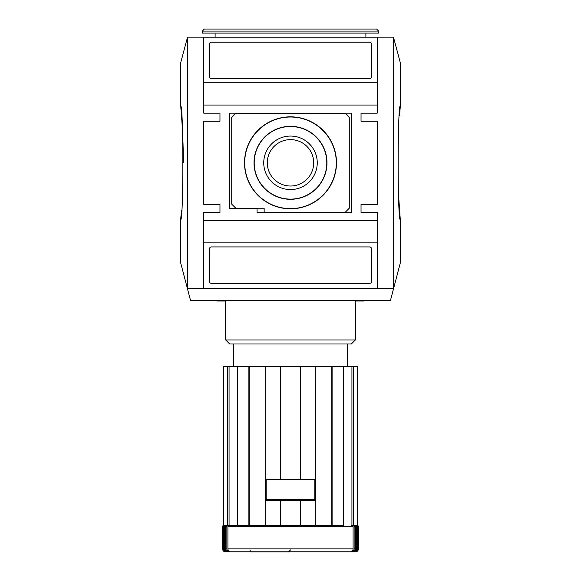 <?xml version="1.0" encoding="UTF-8"?>
<svg xmlns="http://www.w3.org/2000/svg" width="581" height="581" viewBox="0 0 581 581"><rect width="100%" height="100%" fill="white"/><g stroke="black" fill="none" stroke-linecap="round" stroke-linejoin="round"><path stroke-width="0.87" d="M181.461 210.228L180.662 219.567C183.545 223.06 183.545 102.546 180.662 106.069L180.771 107.253M180.851 108.102C181.446 114.377 183.385 137.799 183.313 162.818M244.514 162.818A45.986 45.986 0 0 0 313.493 202.646A45.986 45.986 0 0 0 313.493 122.99A45.986 45.986 0 0 0 244.514 162.818M244.695 162.818A45.805 45.805 0 0 0 313.399 202.486A45.805 45.805 0 0 0 313.399 123.15A45.805 45.805 0 0 0 244.695 162.818M254.02 162.818A36.48 36.48 0 0 0 308.743 194.41A36.48 36.48 0 0 0 308.743 131.219A36.48 36.48 0 0 0 254.02 162.818M254.202 162.818A36.298 36.298 0 0 0 308.649 194.25A36.298 36.298 0 0 0 308.649 131.379A36.298 36.298 0 0 0 254.202 162.818M267.304 162.818A23.196 23.196 0 0 0 290.5 186.014A23.196 23.196 0 0 0 313.696 162.818A23.196 23.196 0 0 0 290.5 139.622A23.196 23.196 0 0 0 267.304 162.818M290.5 189.566A26.755 26.755 0 0 1 263.745 162.818A26.755 26.755 0 0 1 290.5 136.063A26.755 26.755 0 0 1 317.255 162.818A26.755 26.755 0 0 1 290.5 189.566M345.223 212.268L349.275 208.216L349.275 117.413L345.223 113.36L235.777 113.36L231.725 117.413L231.725 204.163L235.777 208.216L264.152 208.216L264.152 212.268L345.223 212.268M257.056 212.472L351.302 212.472L351.302 113.157L229.698 113.157L229.698 208.419L257.056 208.419L257.056 212.472M369.545 78.704A2.026 2.026 0 0 0 371.571 76.677L371.571 44.25A2.026 2.026 0 0 0 369.545 42.224L211.455 42.224A2.026 2.026 0 0 0 209.429 44.25L209.429 76.677A2.026 2.026 0 0 0 211.455 78.704L369.545 78.704M211.455 283.405L369.545 283.405A2.026 2.026 0 0 0 371.571 281.378L371.571 248.951A2.026 2.026 0 0 0 369.545 246.925L211.455 246.925A2.026 2.026 0 0 0 209.429 248.951L209.429 281.378A2.026 2.026 0 0 0 211.455 283.405M203.757 220.577L377.243 220.577L377.243 212.472L361.033 212.472L361.033 204.367L377.243 204.367L377.243 121.269L361.033 121.269L361.033 113.157L377.243 113.157L377.243 82.756L203.757 82.756L203.757 113.157L219.967 113.157L219.967 121.269L203.757 121.269L203.757 204.367L219.967 204.367L219.967 212.472L203.757 212.472L203.757 288.466L377.243 288.466L377.243 242.873L203.757 242.873M377.243 105.052L203.757 105.052M377.243 220.577L377.243 242.873M377.243 82.756L377.243 37.162L203.757 37.162L203.757 82.756M180.662 219.567L180.662 262.801L190.583 300.631L390.417 300.631L400.338 262.801L400.229 218.383M399.539 115.401L400.338 106.069L400.338 62.828L393.46 37.155L187.54 37.155L180.662 62.828L180.662 106.069M393.46 37.155L393.46 288.474L187.54 288.474L187.54 37.155M400.338 106.069C397.455 102.568 397.455 223.082 400.338 219.567M400.149 217.526L398.537 194.925M219.967 113.157L219.967 121.269M219.967 204.367L219.967 212.472M361.033 212.472L361.033 204.367M361.033 121.269L361.033 113.157M215.108 33.102L215.108 37.155M202.333 33.102L378.667 33.102L378.667 31.076L376.633 29.05L204.367 29.05L202.333 31.076L202.333 33.102M225.646 339.95L355.354 339.95L351.302 344.003L229.698 344.003L225.646 339.95L225.646 301.038L217.534 301.038L217.534 300.631M249.968 549.924C250.36 551.434 251.036 552.11 251.994 551.95L288.474 551.95L290.5 549.924M315.294 479.39L265.372 479.39L265.372 500.473L315.628 500.473L315.294 366.299L331.816 366.299L331.816 525.602L332.84 525.602L332.84 366.299L331.816 366.299M265.706 479.39L265.706 366.299L249.184 366.299L249.184 525.602M223.365 366.299L223.365 525.602L223.365 366.299L227.294 366.299L227.294 525.602L229.067 525.602L229.067 366.299L227.294 366.299M224.811 551.667L224.811 551.776A3.043 3.028 -90 0 1 222.784 548.907L222.617 526.415A0.813 0.813 90 0 1 223.431 525.602A0.813 0.813 90 0 0 222.617 526.415L222.617 548.907A3.043 3.043 90 0 0 224.644 551.776L356.371 551.776A3.043 3.043 -90 0 0 358.383 548.907L358.383 526.415A0.813 0.813 -90 0 0 357.569 525.602M224.811 551.776L225.065 551.776A3.043 3.021 90 0 1 223.053 548.907L223.053 526.415L223.554 526.415A0.813 0.799 -90 0 1 224.353 525.602M228.761 551.093L228.761 551.776L229.778 551.776A3.043 2.803 90 0 1 227.912 548.907L227.912 526.415A0.813 0.748 90 0 1 228.66 525.602L237.426 525.602L237.426 366.299L229.067 366.299M265.706 500.473L265.706 525.602L248.16 525.602L248.16 366.299L249.184 366.299M265.706 525.602L280.369 525.602L280.369 500.473M280.369 525.602L300.631 525.602L300.631 500.473M300.631 525.602L315.294 525.602L315.294 500.473M332.84 525.602L343.574 525.602L343.574 366.299L351.933 366.299L351.933 525.602L353.706 525.602L353.706 366.299L351.933 366.299M227.912 548.907L353.088 548.907A3.043 2.803 -90 0 1 351.222 551.776L352.239 551.776L352.239 551.093M353.706 525.602L357.635 525.602L357.635 366.299L353.706 366.299M352.239 551.776A3.043 2.847 90 0 0 354.134 548.907L355.289 548.907A3.043 2.898 -90 0 1 353.357 551.776L354.127 551.776A3.043 2.934 90 0 0 356.08 548.907L356.916 548.907A3.043 2.97 -90 0 1 354.933 551.776L355.449 551.776A3.043 2.999 90 0 0 357.446 548.907L357.947 548.907A3.043 3.021 -90 0 1 355.935 551.776L356.189 551.667M233.751 344.003L233.751 366.299M237.426 366.299L248.16 366.299M265.706 366.299L315.294 366.299M332.84 366.299L343.574 366.299M229.778 525.602L248.16 525.602M223.365 525.602L227.294 525.602M353.088 548.907L353.088 526.415A0.813 0.748 -90 0 0 352.34 525.602L351.222 525.602M315.294 525.602L332.434 525.602M222.784 526.415A0.813 0.806 -90 0 1 223.598 525.602M223.859 525.602A0.813 0.806 90 0 0 223.053 526.415M225.551 551.529L225.551 551.776A3.043 2.999 -90 0 1 223.554 548.907L223.554 526.415M225.551 551.776L226.067 551.776A3.043 2.97 90 0 1 224.084 548.907L224.084 526.415L224.92 526.415A0.813 0.784 -90 0 1 225.704 525.602M224.883 525.602A0.813 0.792 90 0 0 224.084 526.415M226.873 551.347L226.873 551.776A3.043 2.934 -90 0 1 224.92 548.907L224.92 526.415M226.873 551.776L227.643 551.776A3.043 2.898 90 0 1 225.711 548.907L225.711 526.415L226.866 526.415A0.813 0.763 -90 0 1 227.621 525.602M226.481 525.602A0.813 0.777 90 0 0 225.711 526.415M228.761 551.776A3.043 2.847 -90 0 1 226.866 548.907L226.866 526.415M354.134 548.907L354.134 526.415L355.289 526.415A0.813 0.777 -90 0 0 354.519 525.602M353.379 525.602A0.813 0.763 90 0 1 354.134 526.415M355.289 548.907L355.289 526.415M354.127 551.776L354.127 551.347M356.08 548.907L356.08 526.415L356.916 526.415A0.813 0.792 -90 0 0 356.117 525.602M355.296 525.602A0.813 0.784 90 0 1 356.08 526.415M356.916 548.907L356.916 526.415M357.446 548.907L357.446 526.415L357.947 526.415A0.813 0.806 -90 0 0 357.141 525.602M356.647 525.602A0.813 0.799 90 0 1 357.446 526.415M357.947 548.907L357.947 526.415M357.402 525.602A0.813 0.806 90 0 1 358.216 526.415L358.216 548.907A3.043 3.028 90 0 1 356.189 551.776M358.216 548.907L358.216 526.415M280.369 479.39L280.369 366.299M300.631 479.39L300.631 366.299M355.354 339.95L355.354 301.038L363.466 301.038L363.466 300.631M314.822 499.66L266.178 499.66L266.178 479.398L314.822 479.398L314.822 499.66M202.333 31.076L378.667 31.076M227.912 526.415L353.088 526.415M224.084 548.907L224.92 548.907M225.711 548.907L226.866 548.907M223.053 548.907L223.554 548.907M365.892 33.102L365.892 37.155M347.249 344.003L347.249 366.299"/></g></svg>
